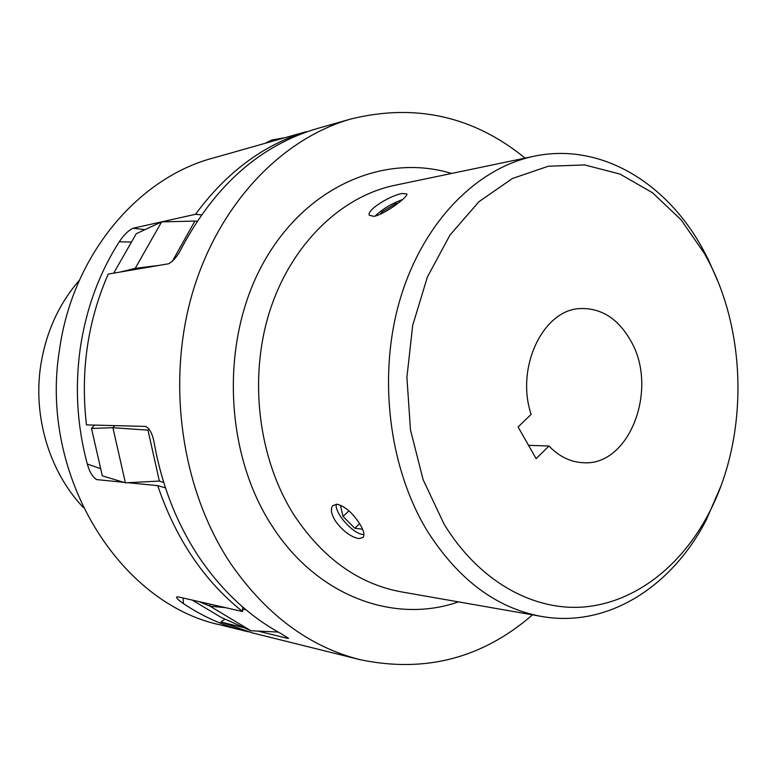 <?xml version="1.0" encoding="UTF-8"?>
<svg xmlns="http://www.w3.org/2000/svg" width="777" height="777" viewBox="0 0 777 777"><rect width="100%" height="100%" fill="white"/><g stroke="black" fill="none" stroke-linecap="round" stroke-linejoin="round"><path stroke-width="1.17" d="M248.213 631.798L220.445 624.931C119.697 603.787 38.714 475.417 59.557 349.388C72.698 254.72 138.121 177.991 212.908 158.09L240.608 150.282M123.621 482.303L96.581 479.594C92.599 477.029 89.501 471.824 87.277 463.995C77.078 425.893 74.767 387.15 80.332 347.766C86.257 308.488 99.233 273.154 119.26 241.773C123.834 234.877 128.458 230.361 133.1 228.234L144.93 229.662M306.255 132.071L306.371 131.653C263.354 144.872 226.398 172.416 195.522 214.287L133.1 228.234M306.371 131.653L238.316 150.893M79.487 280.099C58.867 303.856 45.94 332.323 40.715 365.491C32.819 416.996 49.66 472.076 83.149 507.303M244.26 630.856C223.077 625.602 202.826 616.54 183.508 603.671C179.351 600.854 176.991 598.698 176.447 597.202L177.787 596.785L242.609 611.548L242.638 606.954M165.452 487.869L157.731 485.635C175.816 538.937 204.108 580.914 242.609 611.548M157.731 485.635L127.836 482.711M195.522 214.287L201.379 214.85M525.116 158.11C473.727 116.317 415.841 103.234 351.437 118.852C281.449 138.5 217.745 204.837 191.88 295.017C166.161 385.149 182.1 491.171 230.944 563.966C266.453 615.015 309.528 646.92 360.159 659.692C425.038 673.222 482.478 658.274 532.488 614.85M351.437 118.852L318.007 128.322C260.985 144.91 215.617 184.644 181.896 247.513C177.807 255.827 173.349 261.237 168.522 263.772L108.226 274.087C87.578 321.338 80.322 371.61 86.451 424.893L145.658 426.418C149.864 428.535 152.778 434.421 154.4 444.055C162.247 486.888 177.409 525.019 199.893 558.459C222.601 591.511 249.582 616.53 280.856 633.508L288.52 638.364L286.859 638.199L287.791 637.548M402.272 193.483C391.035 195.027 366.181 210.062 369.328 215.278L373.922 216.346C384.547 214.51 408.702 196.591 406.827 193.92L402.272 193.483M720.978 485.926L706.439 519.619C672.27 586.412 607.896 628.311 541.511 616.433C496.513 608.177 458.527 579.846 427.564 531.429C388.607 467.754 377.447 375.291 400.281 298.65C423.222 221.96 476.806 168.036 534.081 156.235C600.058 142.22 665.743 182.022 702.058 247.678L707.973 258.858L717.666 280.876M337.111 504.254L332.809 505.594C330.322 508.75 331.138 513.811 335.237 520.765C342.638 530.876 350.466 536.82 358.721 538.587L363.073 537.499C364.899 534.974 363.733 530.332 359.586 523.572C352.408 512.694 344.92 506.254 337.111 504.254M710.159 264.258L704.506 253.584L681.079 219.794L652.593 192.813L620.065 174.106L584.79 164.938L548.29 166.239L512.364 178.516L478.953 201.69L450.019 235.004L427.418 276.942L412.704 325.301L406.905 377.311L410.47 429.846L423.135 479.73L444.017 524.028C478.865 581.332 533.216 611.208 584.285 606.963C635.479 602.369 681.303 565.986 708.702 513.636C747.202 440.51 747.688 338.898 710.159 264.258M631.109 341.424C618.55 318.929 601.641 307.974 580.37 308.556C543.259 309.46 515.326 367.366 531.128 414.403L518.094 426.971L536.13 458.673L548.941 446.017C559.052 456.449 570.357 462.004 582.857 462.694C629.253 466.763 658.711 389.413 631.109 341.424M402.593 199.572C391.783 203.457 382.614 208.964 375.087 216.093M336.188 504.215C334.644 513.218 352.884 533.789 363.044 534.498L363.957 534.566M348.97 510.877L343.016 516.404L354.788 528.263L362.568 529.195M359.654 523.688L354.788 528.263M341.443 505.594L340.472 505.497L343.016 516.404M382.459 213.17L381.789 212.014L380.254 214.219M396.406 204.506L395.872 203.564L381.789 212.014M398.271 203.108L395.872 203.564M360.159 659.692L252.156 632.828L220.891 622.018L225.039 619.114M220.891 622.018L244.211 627.738M257.838 631.079L286.859 638.199M528.545 445.328L548.941 446.017M396.309 204.332L396.814 203.389M280.351 139.025L271.795 140.015L284.974 137.714M265.054 143.356L271.795 140.015M172.271 261.441L194.881 221.066L161.587 221.901L136.257 233.712L113.695 273.145M194.881 221.066L197.096 221.183M120.396 271.999L135.227 268.347L161.587 221.901M158.838 265.423L135.227 268.347M109.003 477.865L102.311 475.815L91.501 428.448L112.918 427.719L114.656 425.621M91.501 428.448L94.512 425.106M147.98 430.157L112.918 427.719L125.388 482.838L159.353 481.06L147.98 430.157L149.058 428.894M163.733 482.488L159.353 481.06M102.311 475.815L125.388 482.838M225.563 607.672L210.052 606.186L209.965 604.117M245.765 609.605L242.609 609.304M199.077 601.631L210.052 606.186L250.913 630.749L278.224 632.051M250.913 630.749L220.94 617.268L192.249 600.077M183.119 597.999L183.508 603.671M87.277 463.995L100.699 468.735M131.488 242.045L119.26 241.773M458.449 601.874C395.046 624.193 317.686 597.018 272.387 526.466C224.359 453.545 220.085 341.831 262.597 264.277C304.953 186.441 384.324 152.846 451.534 173.465M534.081 156.235L394.833 185.295C340.841 196.464 290.889 244.502 269.541 311.83C248.31 379.137 258.527 459.935 294.706 516.083C323.465 558.809 359.023 584.081 401.398 591.88L541.511 616.433M704.506 253.584L702.058 247.678M708.702 513.636L706.439 519.619"/></g></svg>
